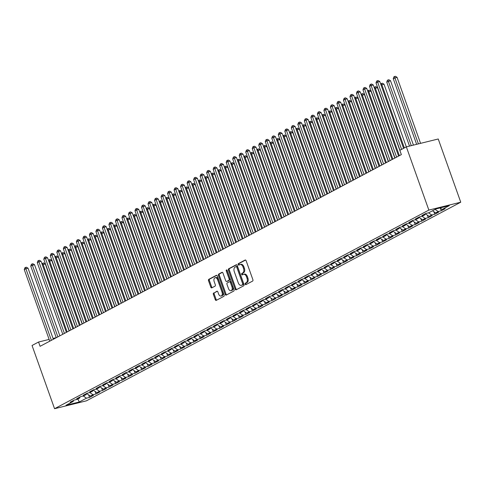 <?xml version="1.0" encoding="UTF-8"?>
<svg xmlns="http://www.w3.org/2000/svg" width="485" height="485" viewBox="0 0 485 485"><rect width="100%" height="100%" fill="white"/><g stroke="black" fill="none" stroke-linecap="round" stroke-linejoin="round"><path stroke-width="0.73" d="M245.119 284.186A0.788 0.497 -103.9 0 0 245.828 284.683L252.624 281.076A1.128 0.709 -103.9 0 0 252.885 279.687L246.144 260.754A1.128 0.709 -103.9 0 0 245.234 260.002A1.128 0.709 -103.9 0 0 245.131 260.039L238.341 263.646A0.788 0.497 -103.9 0 0 238.862 265.119L239.742 264.652A3.601 2.273 -103.9 0 1 240.075 264.525A3.601 2.273 -103.9 0 1 242.985 266.932L243.549 268.508A3.601 2.273 -103.9 0 1 242.7 272.964L241.821 273.431A0.788 0.497 -103.9 0 0 242.348 274.898L243.227 274.431A3.601 2.273 -103.9 0 1 243.561 274.304A3.601 2.273 -103.9 0 1 246.471 276.717L247.029 278.293A3.601 2.273 -103.9 0 1 246.186 282.743L245.307 283.21A0.788 0.497 -103.9 0 0 245.119 284.186M243.561 274.304L244.422 274.092A3.601 2.273 -103.9 0 1 247.332 276.498L247.896 278.081A3.601 2.273 -103.9 0 1 247.047 282.531L246.168 282.998A0.788 0.497 -103.9 0 0 246.307 284.428M245.586 260.045L239.202 263.434A0.788 0.497 -103.9 0 0 239.341 264.865M240.075 264.525L240.942 264.313A3.601 2.273 -103.9 0 1 243.852 266.72L244.41 268.296A3.601 2.273 -103.9 0 1 243.561 272.746L242.682 273.213A0.788 0.497 -103.9 0 0 242.827 274.649M213.63 292.952A1.128 0.709 -103.9 0 0 213.37 294.34L215.261 299.651A1.128 0.709 -103.9 0 0 216.171 300.403A1.128 0.709 -103.9 0 0 216.274 300.367L223.815 296.359A1.128 0.709 -103.9 0 0 224.082 294.971L217.341 276.038A1.128 0.709 -103.9 0 0 216.431 275.286A1.128 0.709 -103.9 0 0 216.328 275.328L208.78 279.33A1.128 0.709 -103.9 0 0 208.52 280.718L210.805 287.138A1.128 0.709 -103.9 0 0 211.715 287.89A1.128 0.709 -103.9 0 0 211.818 287.847L215.043 286.138A1.128 0.709 -103.9 0 0 215.31 284.743L214.176 281.561A3.007 1.904 -103.9 0 1 215.164 277.735A3.007 1.904 -103.9 0 1 217.595 279.748L222.039 292.212A3.007 1.904 -103.9 0 1 221.045 296.038A3.007 1.904 -103.9 0 1 218.614 294.025L217.874 291.952A1.128 0.709 -103.9 0 0 216.965 291.194A1.128 0.709 -103.9 0 0 216.862 291.236L214.497 292.74A1.128 0.709 -103.9 0 0 214.231 294.128L216.122 299.439A1.128 0.709 -103.9 0 0 216.68 300.148M40.091 346.314L401.356 154.618L399.828 150.332L406.345 146.87L428.855 210.09L54.562 408.703L32.046 345.484L38.564 342.028L40.091 346.314M235.146 289.102A1.128 0.709 -103.9 0 0 236.056 289.854A1.128 0.709 -103.9 0 0 236.159 289.812L243.7 285.81A1.128 0.709 -103.9 0 0 243.967 284.416L237.226 265.489A1.128 0.709 -103.9 0 0 236.316 264.737A1.128 0.709 -103.9 0 0 236.213 264.774L228.665 268.781A1.128 0.709 -103.9 0 0 228.405 270.169L235.146 289.102L236.007 288.89A1.128 0.709 -103.9 0 0 236.565 289.594M233.758 291.085L226.216 295.092A1.128 0.709 -103.9 0 1 226.113 295.129A1.128 0.709 -103.9 0 1 225.204 294.377L218.462 275.444A1.128 0.709 -103.9 0 1 218.723 274.055L221.954 272.34A1.128 0.709 -103.9 0 1 222.057 272.303A1.128 0.709 -103.9 0 1 222.967 273.055L225.701 280.73A1.128 0.709 -103.9 0 0 226.61 281.482A1.128 0.709 -103.9 0 0 226.713 281.445L228.859 280.306A1.128 0.709 -103.9 0 0 229.126 278.917L226.277 270.921A0.788 0.497 -103.9 0 1 227.174 270.448L234.025 289.697A1.128 0.709 -103.9 0 1 233.758 291.085M428.855 210.09L460.75 202.209L86.457 400.822L54.562 408.703M440.38 208.247L441.277 210.769L445.188 208.695L442.126 209.453L449.292 205.652L436.015 208.932L428.849 212.733L425.788 213.491L421.883 215.564L424.939 214.806L422.338 216.189L419.276 216.947L415.366 219.02L418.428 218.262L415.821 219.644L412.759 220.402L408.855 222.476L411.911 221.718L409.31 223.106L406.248 223.858L402.338 225.931L405.399 225.179L402.792 226.562L399.731 227.313L395.827 229.393L398.882 228.635L396.281 230.017L393.22 230.775L389.309 232.848L392.371 232.091L389.764 233.473L386.703 234.231L382.798 236.304L385.86 235.546L383.253 236.929L380.191 237.686L376.281 239.76L379.343 239.002L376.736 240.384L373.674 241.142L369.77 243.215L372.832 242.458L370.225 243.84L367.163 244.598L363.253 246.671L366.314 245.919L363.708 247.302L360.652 248.053L356.742 250.127L359.803 249.375L357.196 250.757L354.135 251.515L350.225 253.588L353.286 252.831L350.679 254.213L347.624 254.971L343.713 257.044L346.775 256.286L344.168 257.668L341.107 258.426L337.196 260.5L340.258 259.742L337.651 261.124L334.595 261.882L330.685 263.955L333.747 263.197L331.14 264.58L328.078 265.337L324.168 267.411L327.229 266.653L324.623 268.041L321.567 268.793L317.657 270.866L320.718 270.115L318.111 271.497L315.05 272.249L311.146 274.328L314.201 273.57L311.6 274.953L308.539 275.71L304.628 277.784L307.69 277.026L305.083 278.408L302.022 279.166L298.117 281.239L301.173 280.482L298.572 281.864L295.51 282.622L291.6 284.695L294.662 283.937L292.055 285.319L288.993 286.077L285.089 288.151L288.145 287.393L285.544 288.775L282.482 289.533L278.572 291.606L281.633 290.854L279.027 292.237L275.965 292.988L272.061 295.062L275.116 294.31L272.515 295.692L269.454 296.45L265.544 298.524L268.605 297.766L265.998 299.148L262.937 299.906L259.032 301.979L262.088 301.221L259.487 302.604L256.426 303.361L252.515 305.435L255.577 304.677L252.97 306.059L249.908 306.817L246.004 308.89L249.066 308.133L246.459 309.515L243.397 310.273L239.487 312.346L242.548 311.588L239.942 312.977L236.88 313.728L232.976 315.802L236.037 315.05L233.43 316.432L230.369 317.184L226.459 319.263L229.52 318.506L226.913 319.888L223.858 320.646L219.947 322.719L223.009 321.961L220.402 323.343L217.341 324.101L213.43 326.175L216.492 325.417L213.885 326.799L210.829 327.557L206.919 329.63L209.981 328.872L207.374 330.255L204.312 331.012L200.402 333.086L203.464 332.328L200.857 333.71L197.801 334.468L193.891 336.541L196.952 335.79L194.346 337.172L191.284 337.924L187.374 339.997L190.435 339.245L187.828 340.628L184.773 341.385L180.863 343.459L183.924 342.701L181.317 344.083L178.256 344.841L174.351 346.914L177.407 346.157L174.806 347.539L171.745 348.297L167.834 350.37L170.896 349.612L168.289 350.995L165.227 351.752L161.323 353.826L164.379 353.068L161.778 354.45L158.716 355.208L154.806 357.281L157.867 356.524L155.261 357.912L152.199 358.664L148.295 360.737L151.35 359.985L148.749 361.367L145.688 362.119L141.778 364.199L144.839 363.441L142.232 364.823L139.171 365.581L135.266 367.654L138.322 366.896L135.721 368.279L132.66 369.036L128.749 371.11L131.811 370.352L129.204 371.734L126.142 372.492L122.238 374.565L125.3 373.808L122.693 375.19L119.631 375.948L115.721 378.021L118.783 377.263L116.176 378.646L113.114 379.403L109.21 381.477L112.271 380.725L109.665 382.107L106.603 382.859L102.693 384.932L105.754 384.181L103.147 385.563L100.092 386.315L96.182 388.394L99.243 387.636L96.636 389.018L93.575 389.776L89.664 391.85L92.726 391.092L90.119 392.474L87.064 393.232L83.153 395.305L86.215 394.547L83.608 395.93L80.546 396.688L76.636 398.761L79.698 398.003L77.091 399.385L74.035 400.143L70.125 402.217L73.186 401.459L73.593 400.38M441.277 210.769L438.216 211.527L435.609 212.909L432.529 210.781M433.863 211.702L434.76 214.225L438.67 212.151L435.609 212.909M434.76 214.225L431.705 214.982L429.098 216.365L425.333 213.764M427.352 215.158L428.249 217.68L432.159 215.607L429.098 216.365M428.249 217.68L425.187 218.438L422.58 219.82L418.816 217.219M420.834 218.614L421.732 221.142L425.642 219.068L422.58 219.82M421.732 221.142L418.676 221.894L416.069 223.276L412.305 220.681M414.323 222.075L415.221 224.597L419.131 222.524L416.069 223.276M415.221 224.597L412.159 225.355L409.552 226.737L405.787 224.137M407.806 225.531L408.709 228.053L412.614 225.98L409.552 226.737M408.709 228.053L405.648 228.811L403.041 230.193L399.276 227.592M401.295 228.987L402.192 231.509L406.103 229.435L403.041 230.193M402.192 231.509L399.131 232.266L396.524 233.649L392.759 231.048M394.778 232.442L395.681 234.964L399.585 232.891L396.524 233.649M395.681 234.964L392.62 235.722L390.013 237.104L386.248 234.504M388.267 235.898L389.164 238.42L393.074 236.347L390.013 237.104M389.164 238.42L386.102 239.178L383.502 240.56L379.731 237.959M381.75 239.354L382.653 241.882L386.557 239.802L383.502 240.56M382.653 241.882L379.591 242.633L376.984 244.016L373.22 241.421M375.238 242.815L376.136 245.337L380.046 243.264L376.984 244.016M376.136 245.337L373.074 246.089L370.473 247.477L366.702 244.876M368.721 246.271L369.625 248.793L373.529 246.719L370.473 247.477M369.625 248.793L366.563 249.551L363.956 250.933L360.191 248.332M362.21 249.726L363.107 252.248L367.018 250.175L363.956 250.933M363.107 252.248L360.046 253.006L357.445 254.389L353.674 251.788M355.699 253.182L356.596 255.704L360.5 253.631L357.445 254.389M356.596 255.704L353.535 256.462L350.928 257.844L347.163 255.243M349.182 256.638L350.079 259.16L353.989 257.086L350.928 257.844M350.079 259.16L347.017 259.918L344.417 261.3L340.646 258.699M342.671 260.093L343.568 262.615L347.472 260.542L344.417 261.3M343.568 262.615L340.506 263.373L337.899 264.755L334.135 262.155M336.154 263.549L337.051 266.077L340.961 264.004L337.899 264.755M337.051 266.077L333.995 266.829L331.388 268.211L327.624 265.616M329.642 267.011L330.54 269.533L334.45 267.459L331.388 268.211M330.54 269.533L327.478 270.29L324.871 271.673L321.106 269.072M323.125 270.466L324.022 272.988L327.933 270.915L324.871 271.673M324.022 272.988L320.967 273.746L318.36 275.128L314.595 272.528M316.614 273.922L317.511 276.444L321.422 274.371L318.36 275.128M317.511 276.444L314.45 277.202L311.843 278.584L308.078 275.983M310.097 277.378L310.994 279.9L314.904 277.826L311.843 278.584M310.994 279.9L307.939 280.657L305.332 282.04L301.567 279.439M303.586 280.833L304.483 283.355L308.393 281.282L305.332 282.04M304.483 283.355L301.421 284.113L298.815 285.495L295.05 282.894M297.069 284.289L297.966 286.817L301.876 284.737L298.815 285.495M297.966 286.817L294.91 287.569L292.303 288.951L288.539 286.356M290.557 287.744L291.455 290.272L295.365 288.199L292.303 288.951M291.455 290.272L288.393 291.024L285.786 292.413L282.021 289.812M284.04 291.206L284.944 293.728L288.848 291.655L285.786 292.413M284.944 293.728L281.882 294.486L279.275 295.868L275.51 293.267M277.529 294.662L278.426 297.184L282.337 295.11L279.275 295.868M278.426 297.184L275.365 297.942L272.758 299.324L268.993 296.723M271.012 298.117L271.915 300.639L275.819 298.566L272.758 299.324M271.915 300.639L268.854 301.397L266.247 302.779L262.482 300.179M264.501 301.573L265.398 304.095L269.308 302.022L266.247 302.779M265.398 304.095L262.337 304.853L259.736 306.235L255.965 303.634M257.984 305.029L258.887 307.551L262.791 305.477L259.736 306.235M258.887 307.551L255.825 308.308L253.218 309.691L249.454 307.09M251.472 308.484L252.37 311.012L256.28 308.939L253.218 309.691M252.37 311.012L249.308 311.764L246.707 313.146L242.936 310.552M244.955 311.946L245.859 314.468L249.763 312.395L246.707 313.146M245.859 314.468L242.797 315.226L240.19 316.608L236.425 314.007M238.444 315.402L239.341 317.924L243.252 315.85L240.19 316.608M239.341 317.924L236.28 318.681L233.679 320.064L229.908 317.463M231.933 318.857L232.83 321.379L236.735 319.306L233.679 320.064M232.83 321.379L229.769 322.137L227.162 323.519L223.397 320.918M225.416 322.313L226.313 324.835L230.223 322.761L227.162 323.519M226.313 324.835L223.252 325.593L220.651 326.975L216.88 324.374M218.905 325.768L219.802 328.29L223.706 326.217L220.651 326.975M219.802 328.29L216.74 329.048L214.134 330.43L210.369 327.83M212.388 329.224L213.285 331.752L217.195 329.673L214.134 330.43M213.285 331.752L210.229 332.504L207.622 333.886L203.858 331.291M205.876 332.68L206.774 335.208L210.684 333.134L207.622 333.886M206.774 335.208L203.712 335.959L201.105 337.342L197.34 334.747M199.359 336.141L200.256 338.663L204.167 336.59L201.105 337.342M200.256 338.663L197.201 339.421L194.594 340.803L190.829 338.203M192.848 339.597L193.745 342.119L197.656 340.046L194.594 340.803M193.745 342.119L190.684 342.877L188.077 344.259L184.312 341.658M186.331 343.053L187.228 345.575L191.138 343.501L188.077 344.259M187.228 345.575L184.173 346.332L181.566 347.715L177.801 345.114M179.82 346.508L180.717 349.03L184.627 346.957L181.566 347.715M180.717 349.03L177.655 349.788L175.049 351.17L171.284 348.57M173.303 349.964L174.2 352.486L178.11 350.412L175.049 351.17M174.2 352.486L171.144 353.244L168.537 354.626L164.773 352.025M166.791 353.419L167.689 355.948L171.599 353.868L168.537 354.626M167.689 355.948L164.627 356.699L162.02 358.082L158.256 355.487M160.274 356.881L161.178 359.403L165.082 357.33L162.02 358.082M161.178 359.403L158.116 360.161L155.509 361.543L151.744 358.942M153.763 360.337L154.66 362.859L158.571 360.785L155.509 361.543M154.66 362.859L151.599 363.617L148.992 364.999L145.227 362.398M147.246 363.792L148.149 366.314L152.054 364.241L148.992 364.999M148.149 366.314L145.088 367.072L142.481 368.454L138.716 365.854M140.735 367.248L141.632 369.77L145.542 367.697L142.481 368.454M141.632 369.77L138.571 370.528L135.97 371.91L132.199 369.309M134.218 370.704L135.121 373.226L139.025 371.152L135.97 371.91M135.121 373.226L132.059 373.983L129.453 375.366L125.688 372.765M127.707 374.159L128.604 376.687L132.514 374.608L129.453 375.366M128.604 376.687L125.542 377.439L122.941 378.821L119.171 376.227M121.189 377.615L122.093 380.143L125.997 378.07L122.941 378.821M122.093 380.143L119.031 380.895L116.424 382.277L112.659 379.682M114.678 381.077L115.575 383.599L119.486 381.525L116.424 382.277M115.575 383.599L112.514 384.356L109.913 385.739L106.142 383.138M108.167 384.532L109.064 387.054L112.969 384.981L109.913 385.739M109.064 387.054L106.003 387.812L103.396 389.194L99.631 386.593M101.65 387.988L102.547 390.51L106.457 388.436L103.396 389.194M102.547 390.51L99.486 391.268L96.885 392.65L93.114 390.049M95.139 391.443L96.036 393.965L99.94 391.892L96.885 392.65M96.036 393.965L92.975 394.723L90.368 396.106L86.603 393.505M88.622 394.899L89.519 397.421L93.429 395.348L90.368 396.106M89.519 397.421L86.463 398.179L79.297 401.98L66.021 405.266L73.186 401.459M79.698 398.003L80.104 396.924M86.463 398.179L83.311 396.002M79.297 401.98L77.824 398.997M86.215 394.547L86.615 393.468M92.975 394.723L89.822 392.547M92.726 391.092L93.132 390.007M99.486 391.268L96.339 389.091M99.243 387.636L99.643 386.551M106.003 387.812L102.85 385.636M105.754 384.181L106.16 383.095M112.514 384.356L109.367 382.18M112.271 380.725L112.672 379.64M119.031 380.895L115.879 378.724M118.783 377.263L119.189 376.184M125.542 377.439L122.396 375.263M125.3 373.808L125.7 372.729M132.059 373.983L128.907 371.807M131.811 370.352L132.217 369.273M138.571 370.528L135.418 368.351M138.322 366.896L138.728 365.811M145.088 367.072L141.935 364.896M144.839 363.441L145.245 362.356M151.599 363.617L148.446 361.44M151.35 359.985L151.756 358.9M158.116 360.161L154.964 357.985M157.867 356.524L158.274 355.444M164.627 356.699L161.475 354.529M164.379 353.068L164.785 351.989M171.144 353.244L167.992 351.067M170.896 349.612L171.302 348.533M177.655 349.788L174.503 347.612M177.407 346.157L177.813 345.071M184.173 346.332L181.02 344.156M183.924 342.701L184.33 341.616M190.684 342.877L187.531 340.7M190.435 339.245L190.841 338.16M197.201 339.421L194.048 337.245M196.952 335.79L197.359 334.705M203.712 335.959L200.56 333.789M203.464 332.328L203.87 331.249M210.229 332.504L207.077 330.327M209.981 328.872L210.381 327.793M216.74 329.048L213.588 326.872M216.492 325.417L216.898 324.338M223.252 325.593L220.105 323.416M223.009 321.961L223.409 320.876M229.769 322.137L226.616 319.961M229.52 318.506L229.926 317.42M236.28 318.681L233.133 316.505M236.037 315.05L236.437 313.965M242.797 315.226L239.645 313.049M242.548 311.588L242.955 310.509M249.308 311.764L246.162 309.594M249.066 308.133L249.466 307.053M255.825 308.308L252.673 306.132M255.577 304.677L255.983 303.598M262.337 304.853L259.184 302.676M262.088 301.221L262.494 300.136M268.854 301.397L265.701 299.221M268.605 297.766L269.011 296.681M275.365 297.942L272.212 295.765M275.116 294.31L275.522 293.225M281.882 294.486L278.729 292.31M281.633 290.854L282.04 289.769M288.393 291.024L285.241 288.854M288.145 287.393L288.551 286.314M294.91 287.569L291.758 285.392M294.662 283.937L295.068 282.858M301.421 284.113L298.269 281.937M301.173 280.482L301.579 279.402M307.939 280.657L304.786 278.481M307.69 277.026L308.096 275.941M314.45 277.202L311.297 275.025M314.201 273.57L314.607 272.485M320.967 273.746L317.814 271.57M320.718 270.115L321.125 269.029M327.478 270.29L324.326 268.114M327.229 266.653L327.636 265.574M333.995 266.829L330.843 264.658M333.747 263.197L334.147 262.118M340.506 263.373L337.354 261.197M340.258 259.742L340.664 258.663M347.017 259.918L343.871 257.741M346.775 256.286L347.175 255.201M353.535 256.462L350.382 254.285M353.286 252.831L353.692 251.745M360.046 253.006L356.899 250.83M359.803 249.375L360.203 248.29M366.563 249.551L363.411 247.374M366.314 245.919L366.721 244.834M373.074 246.089L369.928 243.919M372.832 242.458L373.232 241.378M379.591 242.633L376.439 240.457M379.343 239.002L379.749 237.923M386.102 239.178L382.956 237.001M385.86 235.546L386.26 234.467M392.62 235.722L389.467 233.546M392.371 232.091L392.777 231.005M399.131 232.266L395.978 230.09M398.882 228.635L399.288 227.55M405.648 228.811L402.495 226.634M405.399 225.179L405.806 224.094M412.159 225.355L409.007 223.179M411.911 221.718L412.317 220.639M418.676 221.894L415.524 219.723M418.428 218.262L418.834 217.183M425.187 218.438L422.035 216.262M424.939 214.806L425.345 213.727M431.705 214.982L428.552 212.806M438.216 211.527L435.136 209.399M56.236 337.663L53.053 338.445M49.118 339.421L38.564 342.028M406.345 146.87L438.24 138.989L460.75 202.209M442.126 209.453L439.956 207.956M236.668 264.78L229.532 268.563A1.128 0.709 -103.9 0 0 229.266 269.957L236.007 288.89M242.476 284.713A0.788 0.497 -103.9 0 0 242.664 283.737L236.747 267.12A0.788 0.497 -103.9 0 0 236.031 266.623L235.11 267.114A3.601 2.273 -103.9 0 0 234.261 271.564L238.305 282.925A3.601 2.273 -103.9 0 0 241.215 285.332A3.601 2.273 -103.9 0 0 241.548 285.204L243.337 284.495A0.788 0.497 -103.9 0 0 243.525 283.525L242.664 283.737M236.183 266.58L236.898 266.404A0.788 0.497 -103.9 0 1 237.608 266.908L243.525 283.525M241.215 285.332L242.076 285.119A3.601 2.273 -103.9 0 0 242.409 284.992L241.548 285.204M243.337 284.495L242.409 284.992M222.409 272.346L219.59 273.843A1.128 0.709 -103.9 0 0 219.323 275.231L226.065 294.165A1.128 0.709 -103.9 0 0 226.622 294.874M227.362 281.282A1.128 0.709 -103.9 0 0 227.471 281.27A1.128 0.709 -103.9 0 0 227.58 281.233L229.72 280.094A1.128 0.709 -103.9 0 0 229.987 278.705L227.138 270.709L226.277 270.921M227.071 270.236A0.788 0.497 -103.9 0 0 227.138 270.709M228.538 288.696A3.007 1.904 -103.9 0 0 230.969 290.709A3.007 1.904 -103.9 0 0 231.957 286.884L230.399 282.494A1.128 0.709 -103.9 0 0 229.49 281.736A1.128 0.709 -103.9 0 0 229.381 281.779L227.241 282.919A1.128 0.709 -103.9 0 0 226.974 284.307L228.538 288.696M230.969 290.709L231.836 290.497A3.007 1.904 -103.9 0 0 232.824 286.671L231.957 286.884M229.599 281.724L230.242 281.567A1.128 0.709 -103.9 0 1 230.351 281.524A1.128 0.709 -103.9 0 1 231.26 282.276L232.824 286.671M217.316 291.242L214.497 292.74M221.045 296.038L221.912 295.826A3.007 1.904 -103.9 0 0 222.9 292L222.039 292.212M215.164 277.735L216.025 277.523A3.007 1.904 -103.9 0 1 218.462 279.536L222.9 292M216.783 275.328L209.647 279.117A1.128 0.709 -103.9 0 0 209.381 280.506L211.666 286.926A1.128 0.709 -103.9 0 0 212.224 287.629M420.562 143.36L397.033 77.267L393.244 78.667L416.627 144.33M418.409 143.887L394.875 77.8L394.535 76.509L395.402 76.297L397.033 77.267M393.244 78.667L393.887 76.854L394.535 76.509M403.581 148.337L379.791 81.528L377.633 82.062L401.604 149.386M376.008 82.929L376.645 81.116L377.294 80.771L377.633 82.062L376.008 82.929L399.979 150.247M377.294 80.771L378.161 80.558L379.791 81.528M413.444 145.118L390.516 80.722L386.733 82.123L409.51 146.088M411.292 145.652L388.364 81.256L388.024 79.964L388.885 79.752L390.516 80.722M386.733 82.123L387.37 80.31L388.024 79.964M406.327 146.882L384.005 84.184L381.071 85.13M404.357 147.925L381.847 84.711L381.507 83.42L382.374 83.208L384.005 84.184M380.725 84.147L381.507 83.42M398.591 156.079L373.274 84.984L371.122 85.518L396.621 157.128M369.491 86.385L370.134 84.572L370.782 84.226L371.122 85.518L369.491 86.385L394.99 157.995M370.782 84.226L371.643 84.014L373.274 84.984M392.08 159.541L366.763 88.446L364.605 88.973L390.104 160.583M362.98 89.84L363.617 88.027L364.271 87.682L364.605 88.973L362.98 89.84L388.479 161.45M364.271 87.682L365.132 87.47L366.763 88.446M401.344 154.624L377.488 87.639L374.553 88.585M399.367 155.667L375.335 88.173L374.996 86.876L375.857 86.663L377.488 87.639M374.208 87.609L374.996 86.876M394.826 158.08L370.976 91.095L368.042 92.041M392.856 159.129L368.818 91.629L368.479 90.331L369.346 90.119L370.976 91.095M367.697 91.065L368.479 90.331M385.563 162.996L360.246 91.901L358.094 92.435L383.593 164.039M356.463 93.296L357.105 91.483L357.754 91.138L358.094 92.435L356.463 93.296L381.962 164.906M357.754 91.138L358.615 90.925L360.246 91.901M379.052 166.452L353.735 95.357L351.576 95.891L377.075 167.495M349.952 96.751L350.588 94.939L351.243 94.593L351.576 95.891L349.952 96.751L375.451 168.362M351.243 94.593L352.104 94.381L353.735 95.357M388.315 161.535L364.459 94.551L361.531 95.496M386.339 162.584L362.307 95.084L361.968 93.793L362.828 93.575L364.459 94.551M361.179 94.52L361.968 93.793M372.535 169.908L347.218 98.813L345.065 99.346L370.564 170.956M343.435 100.207L344.077 98.4L344.726 98.055L345.065 99.346L343.435 100.207L368.933 171.817M344.726 98.055L345.587 97.837L347.218 98.813M381.798 164.991L357.948 98.006L355.014 98.952M379.828 166.04L355.79 98.54L355.45 97.249L356.317 97.036L357.948 98.006M354.668 97.976L355.45 97.249M366.023 173.363L340.706 102.268L338.548 102.802L364.047 174.412M336.923 103.669L337.56 101.856L338.215 101.51L338.548 102.802L336.923 103.669L362.422 175.273M338.215 101.51L339.076 101.298L340.706 102.268M375.287 168.447L351.431 101.462L348.503 102.408M373.311 169.495L349.279 101.995L348.939 100.704L349.8 100.492L351.431 101.462M348.151 101.432L348.939 100.704M359.506 176.819L334.189 105.724L332.037 106.257L357.536 177.868M330.406 107.124L331.049 105.312L331.698 104.966L332.037 106.257L330.406 107.124L355.905 178.729M331.698 104.966L332.558 104.754L334.189 105.724M368.77 171.908L344.92 104.924L341.986 105.863M366.799 172.951L342.762 105.451L342.428 104.16L343.289 103.948L344.92 104.924M341.64 104.887L342.428 104.16M352.995 180.274L327.678 109.18L325.52 109.713L351.019 181.323M323.895 110.58L324.532 108.767L325.186 108.422L325.52 109.713L323.895 110.58L349.394 182.19M325.186 108.422L326.047 108.21L327.678 109.18M362.259 175.364L338.403 108.379L335.474 109.325M360.282 176.407L336.25 108.913L335.911 107.615L336.772 107.403L338.403 108.379M335.123 108.349L335.911 107.615M346.478 183.736L321.161 112.641L319.009 113.169L344.508 184.779M317.378 114.036L318.021 112.223L318.669 111.877L319.009 113.169L317.378 114.036L342.877 185.646M318.669 111.877L319.53 111.665L321.161 112.641M355.741 178.819L331.892 111.835L328.957 112.781M353.771 179.862L329.733 112.368L329.4 111.071L330.261 110.859L331.892 111.835M328.612 111.805L329.4 111.071M339.967 187.192L314.65 116.097L312.492 116.63L337.99 188.235M310.867 117.491L311.503 115.679L312.158 115.333L312.492 116.63L310.867 117.491L336.366 189.101M312.158 115.333L313.019 115.121L314.65 116.097M349.23 182.275L325.374 115.291L322.446 116.236M347.254 183.324L323.222 115.824L322.883 114.527L323.744 114.314L325.374 115.291M322.095 115.26L322.883 114.527M333.45 190.647L308.133 119.552L305.98 120.086L331.479 191.696M304.35 120.947L304.992 119.134L305.641 118.789L305.98 120.086L304.35 120.947L329.849 192.557M305.641 118.789L306.502 118.576L308.133 119.552M342.713 185.731L318.863 118.746L315.929 119.692M340.743 186.78L316.705 119.28L316.372 117.988L317.232 117.776L318.863 118.746M315.583 118.716L316.372 117.988M326.938 194.103L301.621 123.008L299.469 123.542L324.968 195.152M297.838 124.402L298.475 122.596L299.13 122.25L299.469 123.542L297.838 124.402L323.337 196.013M299.13 122.25L299.991 122.032L301.621 123.008M336.202 189.186L312.346 122.202L309.418 123.148M334.226 190.235L310.194 122.735L309.854 121.444L310.715 121.232L312.346 122.202M309.066 122.171L309.854 121.444M320.421 197.559L295.11 126.464L292.952 126.997L318.451 198.607M291.321 127.864L291.964 126.051L292.613 125.706L292.952 126.997L291.321 127.864L316.82 199.468M292.613 125.706L293.48 125.494L295.11 126.464M329.685 192.642L305.835 125.657L302.901 126.603M327.714 193.691L303.677 126.191L303.343 124.9L304.204 124.687L305.835 125.657M302.555 125.627L303.343 124.9M313.91 201.014L288.593 129.919L286.441 130.453L311.94 202.063M284.81 131.32L285.447 129.507L286.101 129.162L286.441 130.453L284.81 131.32L310.309 202.93M286.101 129.162L286.962 128.949L288.593 129.919M323.174 196.104L299.318 129.119L296.39 130.059M321.203 197.146L297.166 129.647L296.826 128.355L297.687 128.143L299.318 129.119M296.038 129.083L296.826 128.355M307.393 204.476L282.082 133.381L279.924 133.908L305.423 205.519M278.293 134.775L278.936 132.963L279.584 132.617L279.924 133.908L278.293 134.775L303.792 206.386M279.584 132.617L280.451 132.405L282.082 133.381M316.656 199.559L292.807 132.575L289.872 133.52M314.686 200.602L290.654 133.108L290.315 131.811L291.176 131.599L292.807 132.575M289.527 132.544L290.315 131.811M300.882 207.932L275.565 136.837L273.413 137.37L298.912 208.974M271.782 138.231L272.418 136.418L273.073 136.073L273.413 137.37L271.782 138.231L297.281 209.841M273.073 136.073L273.934 135.861L275.565 136.837M310.145 203.015L286.296 136.03L283.361 136.976M308.175 204.064L284.137 136.564L283.798 135.266L284.659 135.054L286.296 136.03M283.016 136L283.798 135.266M294.365 211.387L269.054 140.292L266.895 140.826L292.394 212.43M265.271 141.687L265.907 139.874L266.556 139.528L266.895 140.826L265.271 141.687L290.77 213.297M266.556 139.528L267.423 139.316L269.054 140.292M303.628 206.471L279.778 139.486L276.844 140.432M301.658 207.519L277.626 140.019L277.287 138.728L278.147 138.51L279.778 139.486M276.498 139.456L277.287 138.728M287.854 214.843L262.537 143.748L260.384 144.281L285.883 215.892M258.754 145.142L259.39 143.336L260.045 142.984L260.384 144.281L258.754 145.142L284.252 216.753M260.045 142.984L260.906 142.772L262.537 143.748M297.117 209.926L273.267 142.942L270.333 143.887M295.147 210.975L271.109 143.475L270.769 142.184L271.636 141.972L273.267 142.942M269.987 142.911L270.769 142.184M281.342 218.298L256.025 147.204L253.867 147.737L279.366 219.347M252.242 148.604L252.879 146.791L253.528 146.446L253.867 147.737L252.242 148.604L277.741 220.208M253.528 146.446L254.395 146.227L256.025 147.204M290.6 213.382L266.75 146.397L263.816 147.343M288.63 214.431L264.598 146.931L264.258 145.639L265.119 145.427L266.75 146.397M263.47 146.367L264.258 145.639M274.825 221.754L249.508 150.659L247.356 151.193L272.855 222.803M245.725 152.06L246.368 150.247L247.017 149.901L247.356 151.193L245.725 152.06L271.224 223.664M247.017 149.901L247.877 149.689L249.508 150.659M284.089 216.843L260.239 149.859L257.305 150.799M282.118 217.886L258.081 150.386L257.741 149.095L258.608 148.883L260.239 149.859M256.959 149.823L257.741 149.095M268.314 225.21L242.997 154.115L240.839 154.648L266.338 226.259M239.214 155.515L239.851 153.703L240.505 153.357L240.839 154.648L239.214 155.515L264.713 227.125M240.505 153.357L241.366 153.145L242.997 154.115M277.578 220.299L253.722 153.315L250.787 154.26M275.601 221.342L251.569 153.848L251.23 152.551L252.091 152.338L253.722 153.315M250.442 153.278L251.23 152.551M261.797 228.671L236.48 157.577L234.328 158.104L259.827 229.714M232.697 158.971L233.34 157.158L233.988 156.813L234.328 158.104L232.697 158.971L258.196 230.581M233.988 156.813L234.849 156.6L236.48 157.577M271.06 223.755L247.211 156.77L244.276 157.716M269.09 224.797L245.052 157.304L244.713 156.006L245.58 155.794L247.211 156.77M243.931 156.74L244.713 156.006M255.286 232.127L229.969 161.032L227.811 161.566L253.309 233.17M226.186 162.427L226.822 160.614L227.477 160.268L227.811 161.566L226.186 162.427L251.685 234.037M227.477 160.268L228.338 160.056L229.969 161.032M264.549 227.21L240.693 160.226L237.765 161.172M262.573 228.259L238.541 160.759L238.202 159.462L239.063 159.25L240.693 160.226M237.414 160.195L238.202 159.462M248.769 235.583L223.452 164.488L221.299 165.021L246.798 236.631M219.669 165.882L220.311 164.069L220.96 163.724L221.299 165.021L219.669 165.882L245.167 237.492M220.96 163.724L221.821 163.512L223.452 164.488M258.032 230.666L234.182 163.681L231.248 164.627M256.062 231.715L232.024 164.215L231.684 162.924L232.551 162.705L234.182 163.681M230.902 163.651L231.684 162.924M242.257 239.038L216.94 167.943L214.782 168.477L240.281 240.087M213.157 169.338L213.794 167.531L214.449 167.186L214.782 168.477L213.157 169.338L238.656 240.948M214.449 167.186L215.31 166.967L216.94 167.943M251.521 234.122L227.665 167.137L224.737 168.083M249.545 235.17L225.513 167.671L225.173 166.379L226.034 166.167L227.665 167.137M224.385 167.107L225.173 166.379M235.74 242.494L210.423 171.399L208.271 171.933L233.77 243.543M206.64 172.799L207.283 170.987L207.932 170.641L208.271 171.933L206.64 172.799L232.139 244.404M207.932 170.641L208.792 170.429L210.423 171.399M245.004 237.577L221.154 170.593L218.22 171.538M243.033 238.626L218.996 171.126L218.662 169.835L219.523 169.623L221.154 170.593M217.874 170.562L218.662 169.835M229.229 245.95L203.912 174.855L201.754 175.388L227.253 246.998M200.129 176.255L200.766 174.442L201.421 174.097L201.754 175.388L200.129 176.255L225.628 247.865M201.421 174.097L202.281 173.885L203.912 174.855M238.493 241.039L214.637 174.054L211.709 174.994M236.516 242.082L212.485 174.582L212.145 173.29L213.006 173.078L214.637 174.054M211.357 174.018L212.145 173.29M222.712 249.411L197.395 178.316L195.243 178.844L220.742 250.454M193.612 179.711L194.255 177.898L194.903 177.552L195.243 178.844L193.612 179.711L219.111 251.321M194.903 177.552L195.764 177.34L197.395 178.316M231.975 244.495L208.126 177.51L205.191 178.456M230.005 245.537L205.967 178.043L205.634 176.746L206.495 176.534L208.126 177.51M204.846 177.48L205.634 176.746M216.201 252.867L190.884 181.772L188.726 182.305L214.225 253.91M187.101 183.166L187.737 181.354L188.392 181.008L188.726 182.305L187.101 183.166L212.6 254.777M188.392 181.008L189.253 180.796L190.884 181.772M225.464 247.95L201.608 180.966L198.68 181.911M223.488 248.999L199.456 181.499L199.117 180.202L199.978 179.99L201.608 180.966M198.329 180.935L199.117 180.202M209.684 256.322L184.367 185.228L182.214 185.761L207.713 257.365M180.584 186.622L181.226 184.809L181.875 184.464L182.214 185.761L180.584 186.622L206.083 258.232M181.875 184.464L182.736 184.251L184.367 185.228M218.947 251.406L195.097 184.421L192.163 185.367M216.977 252.455L192.939 184.955L192.606 183.663L193.466 183.445L195.097 184.421M191.817 184.391L192.606 183.663M203.173 259.778L177.856 188.683L175.703 189.217L201.202 260.827M174.073 190.078L174.709 188.265L175.364 187.919L175.703 189.217L174.073 190.078L199.571 261.688M175.364 187.919L176.225 187.707L177.856 188.683M212.436 254.861L188.58 187.877L185.652 188.823M210.46 255.91L186.428 188.41L186.088 187.119L186.949 186.907L188.58 187.877M185.3 187.847L186.088 187.119M196.655 263.234L171.344 192.139L169.186 192.672L194.685 264.283M167.555 193.539L168.198 191.727L168.847 191.381L169.186 192.672L167.555 193.539L193.054 265.143M168.847 191.381L169.708 191.163L171.344 192.139M205.919 258.317L182.069 191.333L179.135 192.278M203.949 259.366L179.911 191.866L179.577 190.575L180.438 190.362L182.069 191.333M178.789 191.302L179.577 190.575M190.144 266.689L164.827 195.594L162.675 196.128L188.174 267.738M161.044 196.995L161.681 195.182L162.336 194.837L162.675 196.128L161.044 196.995L186.543 268.599M162.336 194.837L163.196 194.624L164.827 195.594M199.408 261.779L175.552 194.794L172.624 195.734M197.437 262.821L173.4 195.322L173.06 194.03L173.921 193.818L175.552 194.794M172.272 194.758L173.06 194.03M183.627 270.145L158.316 199.05L156.158 199.584L181.657 271.194M154.527 200.45L155.17 198.638L155.818 198.292L156.158 199.584L154.527 200.45L180.026 272.061M155.818 198.292L156.685 198.08L158.316 199.05M192.891 265.234L169.041 198.25L166.106 199.196M190.92 266.277L166.882 198.783L166.549 197.486L167.41 197.274L169.041 198.25M165.761 198.213L166.549 197.486M177.116 273.607L151.799 202.512L149.647 203.039L175.146 274.649M148.016 203.906L148.652 202.093L149.307 201.748L149.647 203.039L148.016 203.906L173.515 275.516M149.307 201.748L150.168 201.536L151.799 202.512M186.379 268.69L162.53 201.705L159.595 202.651M184.409 269.733L160.371 202.239L160.032 200.942L160.893 200.729L162.53 201.705M159.244 201.675L160.032 200.942M170.599 277.062L145.288 205.967L143.13 206.501L168.628 278.105M141.505 207.362L142.141 205.549L142.79 205.203L143.13 206.501L141.505 207.362L167.004 278.972M142.79 205.203L143.657 204.991L145.288 205.967M179.862 272.146L156.012 205.161L153.078 206.107M177.892 273.194L153.86 205.695L153.521 204.397L154.382 204.185L156.012 205.161M152.733 205.131L153.521 204.397M164.088 280.518L138.771 209.423L136.618 209.956L162.117 281.567M134.988 210.817L135.624 209.005L136.279 208.659L136.618 209.956L134.988 210.817L160.487 282.428M136.279 208.659L137.14 208.447L138.771 209.423M173.351 275.601L149.501 208.617L146.567 209.562M171.381 276.65L147.343 209.15L147.003 207.859L147.87 207.641L149.501 208.617M146.221 208.586L147.003 207.859M157.57 283.974L132.259 212.879L130.101 213.412L155.6 285.022M128.476 214.273L129.113 212.466L129.762 212.121L130.101 213.412L128.476 214.273L153.975 285.883M129.762 212.121L130.629 211.903L132.259 212.879M166.834 279.057L142.984 212.072L140.05 213.018M164.864 280.106L140.832 212.606L140.492 211.314L141.353 211.102L142.984 212.072M139.704 212.042L140.492 211.314M151.059 287.429L125.742 216.334L123.59 216.868L149.089 288.478M121.959 217.735L122.602 215.922L123.251 215.576L123.59 216.868L121.959 217.735L147.458 289.339M123.251 215.576L124.111 215.364L125.742 216.334M160.323 282.512L136.473 215.528L133.539 216.474M158.352 283.561L134.315 216.061L133.975 214.77L134.842 214.558L136.473 215.528M133.193 215.498L133.975 214.77M144.548 290.885L119.231 219.79L117.073 220.323L142.572 291.934M115.448 221.19L116.085 219.378L116.739 219.032L117.073 220.323L115.448 221.19L140.947 292.801M116.739 219.032L117.6 218.82L119.231 219.79M153.812 285.974L129.956 218.99L127.022 219.929M151.835 287.017L127.804 219.517L127.464 218.226L128.325 218.014L129.956 218.99M126.676 218.953L127.464 218.226M138.031 294.346L112.714 223.252L110.562 223.779L136.061 295.389M108.931 224.646L109.574 222.833L110.222 222.488L110.562 223.779L108.931 224.646L134.43 296.256M110.222 222.488L111.083 222.275L112.714 223.252M147.294 289.43L123.445 222.445L120.51 223.391M145.324 290.473L121.286 222.979L120.947 221.681L121.814 221.469L123.445 222.445M120.165 222.415L120.947 221.681M131.52 297.802L106.203 226.707L104.045 227.241L129.543 298.845M102.42 228.102L103.056 226.289L103.711 225.943L104.045 227.241L102.42 228.102L127.919 299.712M103.711 225.943L104.572 225.731L106.203 226.707M140.783 292.885L116.927 225.901L113.999 226.847M138.807 293.934L114.775 226.434L114.436 225.137L115.297 224.925L116.927 225.901M113.648 225.871L114.436 225.137M125.003 301.258L99.686 230.163L97.533 230.696L123.032 302.3M95.903 231.557L96.545 229.744L97.194 229.399L97.533 230.696L95.903 231.557L121.402 303.167M97.194 229.399L98.055 229.187L99.686 230.163M134.266 296.341L110.416 229.356L107.482 230.302M132.296 297.39L108.258 229.89L107.919 228.599L108.785 228.38L110.416 229.356M107.136 229.326L107.919 228.599M118.492 304.713L93.175 233.618L91.016 234.152L116.515 305.762M89.392 235.013L90.028 233.2L90.683 232.855L91.016 234.152L89.392 235.013L114.89 306.623M90.683 232.855L91.544 232.642L93.175 233.618M127.755 299.797L103.899 232.812L100.971 233.758M125.779 300.845L101.747 233.346L101.407 232.054L102.268 231.842L103.899 232.812M100.619 232.782L101.407 232.054M111.974 308.169L86.657 237.074L84.505 237.608L110.004 309.218M82.874 238.474L83.517 236.662L84.166 236.316L84.505 237.608L82.874 238.474L108.373 310.079M84.166 236.316L85.027 236.098L86.657 237.074M121.238 303.252L97.388 236.268L94.454 237.213M119.268 304.301L95.23 236.801L94.896 235.51L95.757 235.298L97.388 236.268M94.108 236.237L94.896 235.51M105.463 311.625L80.146 240.53L77.988 241.063L103.487 312.673M76.363 241.93L77 240.117L77.655 239.772L77.988 241.063L76.363 241.93L101.862 313.534M77.655 239.772L78.515 239.56L80.146 240.53M114.727 306.708L90.871 239.723L87.943 240.669M112.75 307.757L88.719 240.257L88.379 238.966L89.24 238.753L90.871 239.723M87.591 239.693L88.379 238.966M98.946 315.08L73.629 243.985L71.477 244.519L96.976 316.129M69.846 245.386L70.489 243.573L71.137 243.227L71.477 244.519L69.846 245.386L95.345 316.996M71.137 243.227L71.998 243.015L73.629 243.985M108.21 310.17L84.36 243.185L81.425 244.131M106.239 311.212L82.201 243.719L81.868 242.421L82.729 242.209L84.36 243.185M81.08 243.149L81.868 242.421M92.435 318.542L67.118 247.447L64.96 247.974L90.459 319.585M63.335 248.841L63.971 247.029L64.626 246.683L64.96 247.974L63.335 248.841L88.834 320.452M64.626 246.683L65.487 246.471L67.118 247.447M101.698 313.625L77.843 246.641L74.914 247.586M99.722 314.668L75.69 247.174L75.351 245.877L76.212 245.665L77.843 246.641M74.563 246.61L75.351 245.877M85.918 321.998L60.601 250.903L58.449 251.436L83.947 323.04M56.818 252.297L57.46 250.484L58.109 250.139L58.449 251.436L56.818 252.297L82.317 323.907M58.109 250.139L58.97 249.927L60.601 250.903M95.181 317.081L71.331 250.096L68.397 251.042M93.211 318.13L69.173 250.63L68.84 249.332L69.701 249.12L71.331 250.096M68.052 250.066L68.84 249.332M79.407 325.453L54.09 254.358L51.937 254.892L77.43 326.502M50.307 255.753L50.943 253.94L51.598 253.594L51.937 254.892L50.307 255.753L75.805 327.363M51.598 253.594L52.459 253.382L54.09 254.358M88.67 320.536L64.814 253.552L61.886 254.498M86.694 321.585L62.662 254.085L62.322 252.794L63.183 252.576L64.814 253.552M61.534 253.522L62.322 252.794M72.889 328.909L47.578 257.814L45.42 258.347L70.919 329.958M43.789 259.208L44.432 257.402L45.081 257.056L45.42 258.347L43.789 259.208L69.288 330.818M45.081 257.056L45.942 256.838L47.578 257.814M82.153 323.992L58.303 257.008L55.369 257.953M80.183 325.041L56.145 257.541L55.811 256.25L56.672 256.038L58.303 257.008M55.023 256.977L55.811 256.25M66.378 332.364L41.061 261.269L38.909 261.803L64.408 333.413M37.278 262.67L37.915 260.857L38.57 260.512L38.909 261.803L37.278 262.67L62.777 334.274M38.57 260.512L39.431 260.299L41.061 261.269M75.642 327.448L51.786 260.463L48.858 261.409M73.671 328.497L49.634 260.997L49.294 259.705L50.155 259.493L51.786 260.463M48.506 260.433L49.294 259.705M59.861 335.82L34.55 264.725L32.392 265.259L57.891 336.869M30.761 266.126L31.404 264.313L32.052 263.967L32.392 265.259L30.761 266.126L56.26 337.736M32.052 263.967L32.919 263.755L34.55 264.725M69.125 330.909L45.275 263.925L42.34 264.865M67.154 331.952L43.117 264.452L42.783 263.161L43.644 262.949L45.275 263.925M41.995 263.888L42.783 263.161M53.35 339.282L28.033 268.181L25.881 268.714L51.38 340.325M24.25 269.581L24.887 267.768L25.541 267.423L25.881 268.714L24.25 269.581L49.749 341.191M25.541 267.423L26.402 267.211L28.033 268.181M247.047 282.531L246.186 282.743M247.896 278.081L247.029 278.293M247.332 276.498L246.471 276.717M242.682 273.213L241.821 273.431M243.561 272.746L242.7 272.964M244.41 268.296L243.549 268.508M243.852 266.72L242.985 266.932M239.202 263.434L238.341 263.646M246.168 282.998L245.307 283.21M229.266 269.957L228.405 270.169M229.532 268.563L228.665 268.781M237.608 266.908L236.747 267.12M226.065 294.165L225.204 294.377M219.323 275.231L218.462 275.444M219.59 273.843L218.723 274.055M227.58 281.233L226.713 281.445M229.72 280.094L228.859 280.306M229.987 278.705L229.126 278.917M231.26 282.276L230.399 282.494M218.462 279.536L217.595 279.748M211.666 286.926L210.805 287.138M209.381 280.506L208.52 280.718M209.647 279.117L208.78 279.33M216.122 299.439L215.261 299.651M214.231 294.128L213.37 294.34M236.971 266.38L236.11 266.592M227.471 281.27L226.61 281.482M230.351 281.524L229.49 281.736"/></g></svg>
